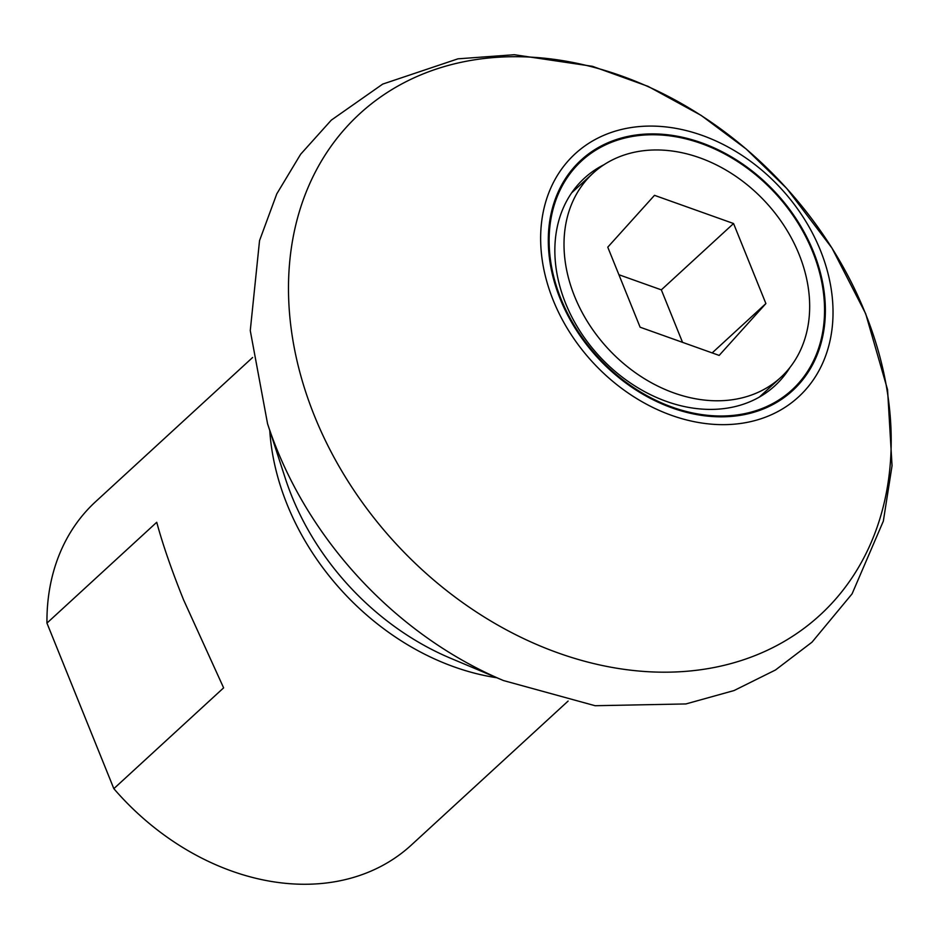 <?xml version="1.0" encoding="UTF-8"?>
<svg xmlns="http://www.w3.org/2000/svg" width="939" height="939" viewBox="0 0 939 939"><rect width="100%" height="100%" fill="white"/><g stroke="black" fill="none" stroke-linecap="round" stroke-linejoin="round"><path stroke-width="1.41" d="M113.842 788.666L46.95 623.097L156.731 522.272C162.67 544.233 171.602 570.067 183.539 599.775L223.623 687.853L113.842 788.666A233.236 181.004 47.4 0 0 411.247 845.135L568.118 701.057M46.95 623.097A233.236 181.004 -132.6 0 1 95.719 501.579L252.603 357.501M790.028 367.36A140.873 109.323 -132.6 0 1 774.898 385.765A140.873 109.323 -132.6 0 1 730.354 407.596A140.873 109.323 -132.6 0 1 579.856 330.927A140.873 109.323 -132.6 0 1 584.328 178.246A140.873 109.323 -132.6 0 1 603.941 164.736M630.492 135.909A156.426 121.389 -132.6 0 1 813.385 251.593A156.426 121.389 -132.6 0 1 743.183 414.827A156.426 121.389 -132.6 0 1 560.29 299.154A156.426 121.389 -132.6 0 1 630.492 135.909M553.294 300.468A165.064 128.103 47.4 0 0 746.294 422.538A165.064 128.103 47.4 0 0 820.381 250.279A165.064 128.103 -132.6 0 0 627.381 128.197A165.064 128.103 -132.6 0 0 553.294 300.468M765.895 303.567L733.559 223.529L654.495 195.335L607.768 247.168L640.116 327.206L719.168 355.412L765.895 303.567L712.173 352.911M780.649 377.525A138.69 107.633 -132.6 0 0 799.042 254.281A138.69 107.633 47.4 0 0 593.025 173.222A138.69 107.633 47.4 0 0 574.633 296.454A138.69 107.633 -132.6 0 0 780.649 377.525L759.334 397.103M682.536 342.348L661.338 289.858L618.907 274.728M733.559 223.529L661.338 289.858M630.832 136.742A155.487 120.662 47.4 0 0 581.664 160.851A155.487 120.662 47.4 0 0 576.722 329.366A155.487 120.662 47.4 0 0 742.843 414.005A155.487 120.662 47.4 0 0 792.011 389.896A155.487 120.662 47.4 0 0 796.953 221.381A155.487 120.662 47.4 0 0 630.832 136.742M269.763 430.496A233.236 181.004 -132.6 0 0 287.17 504.595A233.236 181.004 47.4 0 0 496.848 677.758M314.565 416.177A340.27 264.07 47.4 0 0 712.419 667.829A340.27 264.07 47.4 0 0 865.124 312.71A340.27 264.07 -132.6 0 0 467.27 61.07A340.27 264.07 -132.6 0 0 314.565 416.177M276.759 448.959A343.58 266.629 -132.6 0 1 267.545 423.665L250.267 330.61L259.54 240.619L276.782 193.868L300.621 154.278L331.303 120.133L382.701 84.099L457.95 58.828L514.279 54.72L592.462 66.317L648.074 86.365L701.151 115.403L746.153 148.984L786.706 188.41L831.966 248.06L865.676 313.708L887.555 389.65L892.05 465.744L883.341 521.122L852.072 593.871L812.012 642.17L775.461 670L734.04 690.552L685.893 703.945L595.091 705.717L503.468 680.552A343.58 266.629 47.4 0 1 276.759 448.959M267.545 423.665L285.362 478.538A240.208 186.415 -132.6 0 0 291.806 496.215A240.208 186.415 47.4 0 0 450.309 658.133L503.468 680.552M593.025 173.222L571.698 192.8"/></g></svg>
